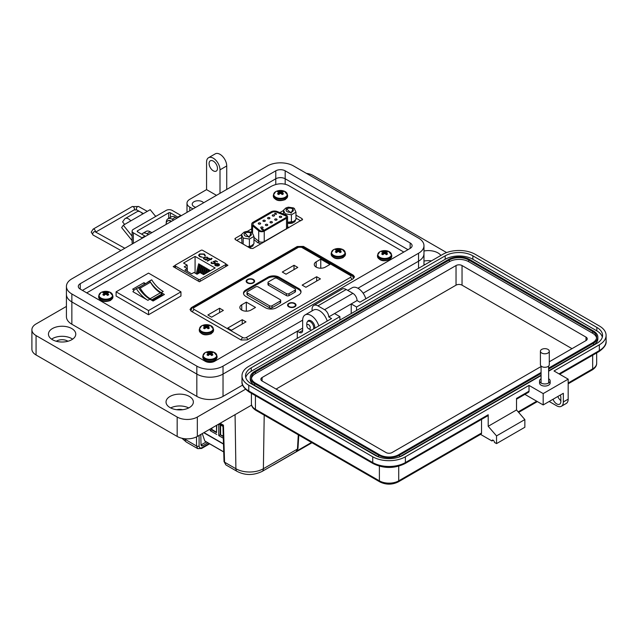 <?xml version="1.0" encoding="UTF-8"?>
<svg xmlns="http://www.w3.org/2000/svg" width="638" height="638" viewBox="0 0 638 638"><rect width="100%" height="100%" fill="white"/><g stroke="black" fill="none" stroke-linecap="round" stroke-linejoin="round"><path stroke-width="0.96" d="M272.578 215.939A1.18 0.678 180 0 1 272.235 215.461A1.18 0.678 180 0 1 272.96 214.831A1.18 0.678 180 0 1 274.244 214.982A1.18 0.678 180 0 1 274.587 215.461A1.18 0.678 180 0 1 273.861 216.091A1.18 0.678 180 0 1 272.578 215.939M270.384 222.726A1.18 0.678 180 0 1 270.034 222.247A1.18 0.678 180 0 1 270.759 221.617A1.18 0.678 180 0 1 272.043 221.769A1.18 0.678 180 0 1 272.386 222.247A1.18 0.678 180 0 1 271.66 222.877A1.18 0.678 180 0 1 270.384 222.726M261.078 228.101A1.18 0.678 180 0 1 260.735 227.622A1.18 0.678 180 0 1 261.46 226.992A1.18 0.678 180 0 1 262.744 227.136A1.18 0.678 180 0 1 263.087 227.622A1.18 0.678 180 0 1 262.362 228.244A1.18 0.678 180 0 1 261.078 228.101M263.279 221.314A1.18 0.678 180 0 1 262.928 220.828A1.18 0.678 180 0 1 263.654 220.206A1.18 0.678 180 0 1 264.937 220.349A1.18 0.678 180 0 1 265.28 220.828A1.18 0.678 180 0 1 264.555 221.458A1.18 0.678 180 0 1 263.279 221.314M258.621 223.994A1.18 0.678 180 0 1 258.278 223.515A1.18 0.678 180 0 1 259.004 222.885A1.18 0.678 180 0 1 260.288 223.037A1.18 0.678 180 0 1 260.631 223.515A1.18 0.678 180 0 1 259.905 224.145A1.18 0.678 180 0 1 258.621 223.994M267.928 218.627A1.18 0.678 180 0 1 267.585 218.148A1.18 0.678 180 0 1 268.311 217.518A1.18 0.678 180 0 1 269.595 217.662A1.18 0.678 180 0 1 269.938 218.148A1.18 0.678 180 0 1 269.212 218.77A1.18 0.678 180 0 1 267.928 218.627M265.727 225.413A1.18 0.678 180 0 1 265.384 224.935A1.18 0.678 180 0 1 266.11 224.305A1.18 0.678 180 0 1 267.394 224.456A1.18 0.678 180 0 1 267.737 224.935A1.18 0.678 180 0 1 267.011 225.565A1.18 0.678 180 0 1 265.727 225.413M275.034 220.046A1.18 0.678 180 0 1 274.691 219.56A1.18 0.678 180 0 1 275.417 218.938A1.18 0.678 180 0 1 276.701 219.081A1.18 0.678 180 0 1 277.044 219.56A1.18 0.678 180 0 1 276.318 220.19A1.18 0.678 180 0 1 275.034 220.046M279.683 217.359A1.18 0.678 180 0 1 279.34 216.88A1.18 0.678 180 0 1 280.066 216.25A1.18 0.678 180 0 1 281.35 216.394A1.18 0.678 180 0 1 281.693 216.88A1.18 0.678 180 0 1 280.967 217.502A1.18 0.678 180 0 1 279.683 217.359M251.396 232.144L249.139 237.464L244.075 232.144L246.332 231.427L251.396 232.144L252.56 232.902L252.576 225.788A4.825 2.791 180 0 1 251.707 224.193A4.825 2.791 180 0 1 253.119 222.223L271.086 211.848A4.825 2.791 180 0 1 277.267 211.537L286.023 215.078A3.621 2.089 180 0 1 286.51 215.317A3.621 2.089 180 0 1 287.571 216.792A3.621 2.089 180 0 1 286.51 218.268L286.51 228.715A3.621 2.089 0 0 0 287.571 227.24L287.571 216.792M286.358 216.792A2.416 1.396 180 0 1 285.657 217.781L263.382 230.637A2.416 1.396 180 0 1 259.698 230.446L253.565 225.389A3.621 2.089 180 0 1 252.911 224.193A3.621 2.089 180 0 1 253.972 222.718L271.94 212.342A3.621 2.089 180 0 1 276.573 212.111L285.33 215.652A2.416 1.396 180 0 1 285.657 215.804A2.416 1.396 180 0 1 286.358 216.792A2.416 1.396 0 0 0 285.657 215.859A2.416 1.396 0 0 0 285.33 215.7L276.573 212.159A3.621 2.089 0 0 0 271.94 212.39L253.972 222.766A3.621 2.089 0 0 0 252.911 224.217M253.964 239.577L257.72 242.679L260.918 243.836M288.719 227.79L287.571 226.378M286.55 229.042A1.204 0.694 60 0 1 286.51 228.715L264.236 241.579L264.236 231.131A3.621 2.089 180 0 1 258.709 230.852L258.709 241.3A3.621 2.089 0 0 0 264.236 241.579A1.204 0.694 -120 0 0 264.276 241.898M252.576 225.788L258.709 230.852M264.236 231.131L286.51 218.268M274.922 213.435L275.161 213.874L276.39 213.634L276.406 214.272L274.954 214.113L274.683 213.244L275.608 213.236L274.922 213.435L275.161 213.874L276.39 213.634L276.406 214.272M274.954 214.113L274.683 213.244L275.608 213.331M261.747 228.922L262.976 229.728L263.454 229.417L263.143 230.111L261.413 229.114L263.398 229.489M263.454 229.417L263.406 229.951M276.39 213.73L276.406 214.368M274.922 213.539L275.161 213.977L274.922 213.539M274.954 214.209L274.683 213.347M263.454 229.52L263.406 230.055L263.454 229.52M262.976 229.728L263.119 229.329M276.071 213.834L275.56 213.81M286.079 207.892L288.336 207.175L293.4 207.892L291.143 213.22L285.72 208.1L283.511 210.221L285.178 213.818L291.406 214.783L295.968 212.151L295.968 219.384L293.759 221.514L287.571 222.231M293.759 221.514L291.143 222.431L287.571 222.279M290.681 212.215A3.621 2.089 180 0 1 286.119 210.197A3.621 2.089 180 0 1 288.799 208.179A3.621 2.089 180 0 1 293.36 210.197A3.621 2.089 180 0 1 290.681 212.215M295.968 212.151L294.301 208.554M291.143 222.431A7.823 1.651 81.2 0 0 291.406 222.016L291.406 214.783M285.178 214.735L285.178 213.818M283.511 214.065L283.511 210.221M244.075 232.144L241.507 234.473L243.174 238.07L249.402 239.035L253.964 236.403L253.964 243.636L251.396 245.965L247.783 246.786M251.755 245.758L247.632 246.699M241.985 243.437L241.507 234.473M246.802 232.431A3.621 2.089 180 0 1 251.356 234.449A3.621 2.089 180 0 1 248.676 236.467A3.621 2.089 180 0 1 244.115 234.449A3.621 2.089 180 0 1 246.802 232.431M253.964 236.403L252.297 232.806M243.174 238.07L243.174 244.131M249.402 239.035L249.402 246.268A7.823 1.651 -98.8 0 1 249.139 246.683M249.155 247.576A5.646 3.262 0 0 0 251.157 247.018L251.157 246.746A5.646 3.262 180 0 1 248.772 247.361M287.571 223.18A5.646 3.262 0 0 0 293.161 222.766L293.161 222.495A5.646 3.262 180 0 1 287.571 222.909M252.225 246.404A5.646 3.262 0 0 0 253.382 244.426A5.646 3.262 0 0 0 253.382 244.378A5.646 3.262 180 0 1 252.225 246.132L251.029 246.14M293.033 221.888L294.23 222.152A5.646 3.262 0 0 0 295.386 220.174A5.646 3.262 0 0 0 295.386 220.126L295.386 220.174M293.998 220.963L294.23 222.152M250.431 246.124L251.157 246.746L250.431 246.124M251.994 245.215L252.225 246.132L251.42 245.957M292.427 221.872L293.161 222.495L292.427 221.872M241.507 234.712L235.262 238.317L235.446 239.665L250.543 248.381L252.871 248.485L302.611 219.416M235.262 239.545L235.262 238.317L234.872 238.899M283.511 210.46L279.843 212.582M251.707 228.827L247.377 231.331M302.213 219.998L302.037 218.651L295.968 215.15M403.822 252.058L288.312 185.371C283.097 182.978 277.466 183.266 271.421 186.24L86.736 292.874M191.384 307.62L190.012 309.51L191.201 311.208L241.076 340.006L247.289 339.894L353.133 278.79L354.505 276.9L353.308 275.201L303.441 246.412L297.22 246.515L191.384 307.62L191.384 308.991M175.075 265.504L173.161 266.604L199.407 281.757L227.918 265.296L226.004 264.196M300.729 220.852L295.968 218.108M283.511 213.419L282.857 213.802M251.707 231.785L251.228 232.057M241.507 237.671L236.754 240.422M200.117 281.35L200.117 279.332L225.661 264.587A1.188 0.686 0 0 0 226.004 264.1A1.188 0.686 0 0 0 225.661 263.614L202.637 250.327A1.188 0.686 0 0 0 200.962 250.327L175.418 265.073A1.188 0.686 180 0 0 175.075 265.56L175.075 267.713M219.48 264.937L218.706 265.791L215.804 264.108L215.293 264.81L215.788 265.488L217.837 266.094L215.437 265.743L214.743 264.866L215.477 263.837L216.936 263.43L218.81 263.813L219.504 264.738M209.99 259.243L209.416 258.916L209.814 258.685L210.388 259.012L211.696 258.254L212.095 258.486L210.787 259.243L211.353 259.57L210.388 259.475L207.533 261.117L207.135 260.886L209.99 259.243L207.35 261.014M204.734 255.615L203.865 254.259L200.013 254.211L199.231 255.264L200.133 256.444L202.541 257.289L199.678 256.707L198.617 255.2L199.638 253.964L204.343 254.012L205.356 255.663L204.75 255.686M203.618 274.635L199.989 272.538L197.046 274.236L193.968 272.466L191.623 273.822L184.964 269.978L187.317 268.622L184.238 266.844L187.189 265.145L183.561 263.055L195.084 256.396L215.142 267.976L203.618 274.635M175.418 267.912L175.418 266.038A1.188 0.686 180 0 1 175.075 265.56M175.418 266.038L198.442 279.332L198.442 281.199M200.117 279.332A1.188 0.686 180 0 1 198.442 279.332M204.04 257.21L207.422 257.234L208.076 258.374L209.073 258.254L205.827 260.129L205.428 259.897L205.986 259.578L204.048 259.164L203.339 258.183L204.04 257.21L203.347 258.31M208.108 258.135L207.422 257.481L204.04 257.457M211.872 262.306L212.047 263.574L214.304 263.574L214.216 262.146L213.012 261.708L215.684 260.687L217.51 261.739L215.54 261.133L214.137 261.668L215.341 262.72L214.687 263.566L211.569 263.582L211.011 262.816L211.473 262.074L212.047 263.327L214.304 263.327L214.727 262.784L214.304 263.574L214.216 262.393M218.81 263.813L219.48 265.185M216.936 263.43L218.81 264.06M215.477 263.837L216.936 263.669M214.759 264.977L215.477 264.084M215.788 265.488L217.67 266.03M215.301 264.929L215.788 265.735M210.787 259.243L211.146 259.698M210.388 259.012L211.696 258.502M209.814 258.932L210.388 259.259M199.638 253.964L198.617 255.447M202.485 257.289L200.133 256.444M199.247 255.391L200.133 256.691M204.343 254.012L205.356 255.91M199.638 254.211L204.343 254.259M206.122 273.184L207.198 268.734L208.14 269.276L208.036 272.075M196.249 273.782L198.665 263.805L199.606 264.347L199.606 266.732L197.908 273.742M200.388 272.769L202.079 265.775L203.02 266.317L201.831 273.606M195.084 273.104L195.084 256.396M202.094 273.75L203.785 266.756L204.726 267.306L204.726 269.691L203.538 274.587M198.251 273.543L200.372 264.786L201.313 265.328L201.313 267.721L200.125 272.617M203.857 274.492L205.492 267.745L206.433 268.287L205.779 273.383M208.379 271.884L208.905 269.714L209.846 270.257L209.846 271.038M187.189 268.55L187.189 265.145M187.317 271.333L187.317 268.622M205.986 259.578L205.643 260.025M208.076 258.621L208.674 258.27M211.872 262.545L212.047 263.574L211.872 262.545M211.019 262.936L211.473 262.322M214.743 261.923L215.333 262.84M214.137 261.668L214.743 262.17M215.684 260.687L217.295 261.867M213.387 261.811L215.684 260.934M218.706 265.575L216.242 263.909L218.706 265.575L218.978 264.922M207.573 258.35L207.047 259.211L204.455 259.188L203.929 258.318M216.242 263.909L218.435 264.052L218.994 265.049M207.366 272.466L208.14 269.276M197.238 274.125L199.606 264.347M201.329 273.311L203.02 266.317M203.036 274.292L204.726 267.306M199.503 272.817L201.313 265.328M205.109 273.774L206.433 268.287M209.631 271.158L209.846 270.257M204.455 259.188L203.913 258.199L204.439 257.449L207.023 257.465L207.589 258.231L207.047 259.211M207.047 258.964L204.455 258.948M139.61 287.491A1.188 0.686 -120 0 0 139.06 287.411L149.308 281.494A1.188 0.686 60 0 1 149.858 281.573A1.188 0.686 60 0 1 150.464 282.211L140.216 288.129A1.188 0.686 -120 0 0 139.61 287.491M135.431 289.158A19.579 11.301 60 0 1 136.388 288.711A24.746 14.283 -120 0 0 147.888 300.331L132.919 291.686A19.579 11.301 60 0 1 135.431 289.158L137.449 287.993A19.579 11.301 60 0 1 138.398 287.547A24.746 14.283 -120 0 0 149.906 299.166L153.104 301.016L164.413 294.485L161.215 292.635A24.746 14.283 60 0 1 149.707 281.015A19.579 11.301 -120 0 0 148.758 281.47A19.579 11.301 -120 0 0 147.346 282.562M145.552 283.599L143.957 282.682L132.656 289.205L134.187 290.091M116.092 291.837L148.518 273.112L180.945 291.837L148.518 310.562L116.092 291.837L116.092 296.024L148.518 314.749L180.945 296.024L180.945 291.837M152.953 300.929L162.243 295.569L162.243 294.748A1.252 0.726 60 0 0 161.845 294.022A4.322 2.496 60 0 0 160.417 292.786L150.169 298.704A4.322 2.496 60 0 1 151.589 299.94A1.252 0.726 60 0 1 151.828 300.275M150.113 298.672A19.523 11.269 60 0 1 140.216 288.129M138.486 287.682A21.389 12.345 60 0 1 139.06 287.411M149.308 281.494A21.389 12.345 -120 0 0 148.518 281.884L138.486 287.674M160.361 292.762A19.523 11.269 60 0 1 150.464 282.211M162.243 294.748L152.243 300.514M162.243 294.955L162.921 295.346M143.957 282.682L144.292 284.325M148.518 310.562L148.518 314.749M136.388 288.711L138.398 287.547M161.215 292.635L163.232 291.47A24.746 14.283 60 0 1 151.724 279.851L149.707 281.015M151.724 279.851A19.579 11.301 -120 0 0 150.775 280.305L148.758 281.47M212.071 427.931L211.649 429.853L216.521 432.668L216.521 425.363M211.649 428.17L211.649 429.853L210.221 430.674L210.221 428.999M205.109 441.129A0.71 0.415 -60 0 1 204.782 440.946L223.731 451.879M202.278 433.585L204.782 440.946M216.521 432.181L212.071 429.605M216.776 425.211L216.521 432.668M216.776 434.462L210.221 430.674M223.252 436.065L220.19 434.781L223.268 436.559M220.604 425.028L220.604 434.534M222.957 426.391L220.19 424.788L220.19 434.781L218.762 435.602L218.762 424.071M223.316 438.234L218.762 435.602M219.049 423.903L220.19 424.788M219.105 423.871L222.949 426.096M223.452 425.147L224.552 462.183L235.9 468.731C239.744 470.884 244.322 471.976 249.641 472.016C254.977 471.968 259.554 470.876 263.382 468.731L297.452 449.064L298.297 434.821M183.88 438.617L196.528 446.002L196.528 436.87M227.232 419.174L226.833 419.405M200.986 444.965L202.661 445.795L207.844 442.804M206.297 441.903L201.114 444.893M202.661 445.795L201.464 445.914L200.986 444.893L200.826 434.422M185.172 438.761L185.187 439.454A6.037 3.485 120 0 0 186.432 442.126L197.748 448.658L196.528 446.002A1.81 1.085 0 0 0 199.088 446.002C199.271 447.908 200.252 448.458 202.031 447.637L209.128 443.538M264.204 415.139L263.382 468.731A6.037 3.485 -120 0 1 262.13 471.41L296.096 451.8L297.452 449.064A1.81 1.005 -176.6 0 0 297.978 448.402L298.775 435.092M224.552 462.183L225.836 464.879L224.018 461.473A1.81 1.045 -1.7 0 0 224.552 462.183M247.823 279.715A3.621 2.089 180 0 1 251.771 279.261A3.621 2.089 180 0 1 254.012 281.199A3.621 2.089 180 0 1 252.951 282.674A3.621 2.089 180 0 1 249.003 283.128A3.621 2.089 180 0 1 246.762 281.199A3.621 2.089 180 0 1 247.823 279.715M294.772 306.822A4.227 2.44 180 0 1 288.799 306.822A4.227 2.44 180 0 1 288.799 303.369A4.227 2.44 180 0 1 294.772 303.369A4.227 2.44 180 0 1 294.772 306.822L294.772 306.822M288.902 306.878A3.924 2.265 180 0 1 287.858 305.339A3.924 2.265 180 0 1 289.006 303.736A3.924 2.265 180 0 1 289.118 303.68M253.374 282.921A4.227 2.44 180 0 1 247.4 282.921A4.227 2.44 180 0 1 247.4 279.468A4.227 2.44 180 0 1 253.374 279.468A4.227 2.44 180 0 1 253.374 282.921L253.374 282.921M247.512 282.985A3.924 2.265 180 0 1 246.467 281.438A3.924 2.265 180 0 1 247.616 279.843A3.924 2.265 180 0 1 247.727 279.779M288.153 306.2A3.924 2.265 180 0 1 288.161 306.192L288.161 305.092A3.621 2.089 180 0 1 289.221 303.616A3.621 2.089 180 0 1 293.169 303.162A3.621 2.089 180 0 1 295.402 305.092A3.621 2.089 180 0 1 294.341 306.575A3.621 2.089 180 0 1 290.394 307.03A3.621 2.089 180 0 1 288.161 305.092M246.762 281.199L246.762 282.315A3.924 2.265 180 0 1 246.762 282.291M320.762 259.164L329.934 264.467L325.348 267.115A6.492 3.748 180 0 1 318.282 267.928A6.492 3.748 180 0 1 314.271 264.467A6.492 3.748 180 0 1 316.177 261.819L320.762 259.164L320.762 268.207M294.022 265.264L297.779 267.434L286.039 274.212L282.291 272.043L294.022 265.264L294.022 269.603M316.663 276.733L320.42 278.902L305.905 287.283L302.157 285.114L316.663 276.733L316.663 281.071M241.746 304.789L246.332 302.141L255.511 307.436L250.917 310.084A6.492 3.748 180 0 1 243.852 310.897A6.492 3.748 180 0 1 239.848 307.436A6.492 3.748 180 0 1 241.746 304.789L241.746 310.084M219.592 308.234L223.348 310.403L211.617 317.182L207.86 315.012L219.592 308.234L219.592 312.572M242.233 319.71L245.989 321.871L231.482 330.253L227.726 328.084L242.233 319.71L242.233 324.04M245.797 296.407A7.847 4.53 180 0 1 243.501 293.209A7.847 4.53 180 0 1 245.797 290.003L267.992 277.187A7.847 4.53 180 0 1 279.085 277.187L298.72 288.528A7.847 4.53 180 0 1 301.016 291.726A7.847 4.53 180 0 1 298.72 294.931L276.525 307.739A7.847 4.53 180 0 1 265.432 307.739L245.797 296.407M246.332 311.185L246.332 302.141M294.445 303.68A3.924 2.265 180 0 1 295.705 305.339A3.924 2.265 180 0 1 294.66 306.878M243.549 293.695A7.847 4.53 180 0 1 245.797 290.992L267.992 278.176A7.847 4.53 180 0 1 279.085 278.176L298.72 289.508A7.847 4.53 180 0 1 300.969 292.22M253.047 279.779A3.924 2.265 180 0 1 254.307 281.438A3.924 2.265 180 0 1 253.262 282.985M295.402 306.192A3.924 2.265 180 0 1 295.41 306.2L295.402 305.092M280.68 300.354L280.68 302.324A1.81 1.045 180 0 1 280.154 303.058L272.043 307.739A1.81 1.045 180 0 1 269.483 307.739L247.504 295.051A1.81 1.045 180 0 1 246.978 294.317L246.978 292.348A1.81 1.045 180 0 1 247.504 291.606L255.615 286.925A1.81 1.045 180 0 1 258.175 286.925L280.154 299.613A1.81 1.045 180 0 1 280.68 300.354A1.81 1.045 180 0 1 280.154 301.088L272.043 305.769A1.81 1.045 180 0 1 269.483 305.769L247.504 293.081A1.81 1.045 180 0 1 246.978 292.348M295.514 289.453L295.514 291.422A1.81 1.045 180 0 1 294.987 292.156L289.006 295.609A1.81 1.045 180 0 1 286.446 295.609L268.526 285.258A1.81 1.045 180 0 1 267.992 284.524L267.992 282.546A1.81 1.045 180 0 1 268.526 281.813L274.5 278.359A1.81 1.045 180 0 1 277.059 278.359L294.987 288.711A1.81 1.045 180 0 1 295.514 289.453A1.81 1.045 180 0 1 294.987 290.186L289.006 293.639A1.81 1.045 180 0 1 286.446 293.639L268.526 283.288A1.81 1.045 180 0 1 267.992 282.546M254.012 282.291A3.924 2.265 180 0 1 254.012 282.307L254.012 281.199M204.008 325.643A3.405 1.97 -0 0 0 203.458 326.058A10.336 5.423 55.8 0 1 204.503 326.377A10.312 2.696 72.4 0 1 204.742 326.672A10.312 3.732 99.2 0 0 204.503 327.071A10.336 6.468 115.5 0 0 203.458 328.012A3.405 1.97 0 0 0 204.008 328.426A3.405 1.97 0 0 0 204.726 328.745A10.336 5.423 -55.8 0 1 205.819 327.828A10.312 7.233 -32.3 0 1 206.417 327.645A10.312 7.233 32.3 0 1 207.015 327.828A10.336 5.423 55.8 0 1 208.108 328.745A3.405 1.97 0 0 0 208.825 328.426A3.405 1.97 0 0 0 209.376 328.012A10.336 6.468 -115.5 0 0 208.339 327.071A10.312 3.732 -99.2 0 0 208.092 326.672A10.312 2.696 -72.4 0 1 208.339 326.377A10.336 5.423 -55.8 0 1 209.376 326.058A3.405 1.97 0 0 0 208.108 325.324A10.336 6.468 115.5 0 0 207.015 325.619A10.312 8.27 140.4 0 0 206.417 325.707A10.312 8.27 -140.4 0 0 205.819 325.619A10.336 6.468 -115.5 0 0 204.726 325.324A3.405 1.97 -0 0 0 204.008 325.643M201.624 325.858A6.771 3.908 -0 0 0 201.624 331.393A6.771 3.908 -0 0 0 211.21 331.393A6.771 3.908 -0 0 0 210.349 325.444L210.349 325.444A10.336 10.336 0 0 0 202.493 325.444L202.493 325.444A6.771 3.908 -0 0 0 201.624 325.858M204.646 328.714L204.503 327.071M204.958 328.538L204.742 326.672M205.109 328.411L204.726 325.324M205.683 327.932L205.819 325.619M206.417 327.645L206.417 325.707M207.151 327.932L207.015 325.619M207.725 328.411L208.108 325.324M207.876 328.538L208.092 326.672M208.187 328.714L208.339 327.071M103.372 292.3A3.405 1.97 -0 0 0 102.822 292.714A10.336 5.423 55.8 0 1 103.866 293.033A10.312 2.696 72.4 0 1 104.114 293.328A10.312 3.732 99.2 0 0 103.866 293.727A10.336 6.468 115.5 0 0 102.822 294.668A3.405 1.97 0 0 0 103.372 295.083A3.405 1.97 0 0 0 104.098 295.402A10.336 5.423 -55.8 0 1 105.19 294.485A10.312 7.233 -32.3 0 1 105.788 294.301A10.312 7.233 32.3 0 1 106.386 294.485A10.336 5.423 55.8 0 1 107.471 295.402A3.405 1.97 0 0 0 108.197 295.083A3.405 1.97 0 0 0 108.747 294.668A10.336 6.468 -115.5 0 0 107.702 293.727A10.312 3.732 -99.2 0 0 107.463 293.328A10.312 2.696 -72.4 0 1 107.702 293.033A10.336 5.423 -55.8 0 1 108.747 292.714A3.405 1.97 0 0 0 107.471 291.981A10.336 6.468 115.5 0 0 106.386 292.276A10.312 8.27 140.4 0 0 105.788 292.363A10.312 8.27 -140.4 0 0 105.19 292.276A10.336 6.468 -115.5 0 0 104.098 291.981A3.405 1.97 -0 0 0 103.372 292.3M100.995 292.523A6.771 3.908 -0 0 0 100.995 298.05A6.771 3.908 -0 0 0 110.573 298.05A6.771 3.908 -0 0 0 109.712 292.1L109.712 292.1A10.336 10.336 0 0 0 101.857 292.1L101.857 292.1A6.771 3.908 -0 0 0 100.995 292.523M104.01 295.37L103.866 293.727M104.329 295.195L104.114 293.328M104.48 295.067L104.098 291.981M105.055 294.589L105.19 292.276M105.788 294.301L105.788 292.363M106.514 294.589L106.386 292.276M107.096 295.067L107.471 291.981M107.248 295.195L107.463 293.328M107.559 295.37L107.702 293.727M335.899 249.498A3.405 1.97 -0 0 0 335.349 249.913A10.336 5.423 55.8 0 1 336.393 250.232A10.312 2.696 72.4 0 1 336.633 250.527A10.312 3.732 99.2 0 0 336.393 250.917A10.336 6.468 115.5 0 0 335.349 251.858A3.405 1.97 0 0 0 335.899 252.281A3.405 1.97 0 0 0 336.625 252.592A10.336 5.423 -55.8 0 1 337.717 251.683A10.312 7.233 -32.3 0 1 338.315 251.492A10.312 7.233 32.3 0 1 338.914 251.683A10.336 5.423 55.8 0 1 339.998 252.592A3.405 1.97 0 0 0 340.724 252.281A3.405 1.97 0 0 0 341.274 251.858A10.336 6.468 -115.5 0 0 340.229 250.917A10.312 3.732 -99.2 0 0 339.99 250.527A10.312 2.696 -72.4 0 1 340.229 250.232A10.336 5.423 -55.8 0 1 341.274 249.913A3.405 1.97 0 0 0 339.998 249.179A10.336 6.468 115.5 0 0 338.914 249.466A10.312 8.27 140.4 0 0 338.315 249.562A10.312 8.27 -140.4 0 0 337.717 249.466A10.336 6.468 -115.5 0 0 336.625 249.179A3.405 1.97 -0 0 0 335.899 249.498M333.522 249.713A6.771 3.908 -0 0 0 333.522 255.248A6.771 3.908 -0 0 0 343.1 255.248A6.771 3.908 -0 0 0 342.239 249.291L342.239 249.291A10.336 10.336 0 0 0 334.384 249.291L334.384 249.291A6.771 3.908 -0 0 0 333.522 249.713M336.537 252.568L336.393 250.917M336.856 252.393L336.633 250.527M337 252.257L336.625 249.179M337.582 251.787L337.717 249.466M338.315 251.492L338.315 249.562M339.041 251.787L338.914 249.466M339.623 252.257L339.998 249.179M339.775 252.393L339.99 250.527M340.086 252.568L340.229 250.917M207.517 352.423A3.405 1.97 -0 0 0 206.967 352.846A10.336 5.423 55.8 0 1 208.012 353.165A10.312 2.696 72.4 0 1 208.251 353.46A10.312 3.732 99.2 0 0 208.012 353.851A10.336 6.468 115.5 0 0 206.967 354.792A3.405 1.97 0 0 0 207.517 355.206A3.405 1.97 0 0 0 208.243 355.526A10.336 5.423 -55.8 0 1 209.328 354.616A10.312 7.233 -32.3 0 1 209.926 354.425A10.312 7.233 32.3 0 1 210.524 354.616A10.336 5.423 55.8 0 1 211.617 355.526A3.405 1.97 0 0 0 212.342 355.206A3.405 1.97 0 0 0 212.893 354.792A10.336 6.468 -115.5 0 0 211.848 353.851A10.312 3.732 -99.2 0 0 211.609 353.46A10.312 2.696 -72.4 0 1 211.848 353.165A10.336 5.423 -55.8 0 1 212.893 352.846A3.405 1.97 0 0 0 211.617 352.112A10.336 6.468 115.5 0 0 210.524 352.399A10.312 8.27 140.4 0 0 209.926 352.487A10.312 8.27 -140.4 0 0 209.328 352.399A10.336 6.468 -115.5 0 0 208.243 352.112A3.405 1.97 -0 0 0 207.517 352.423M205.141 352.647A6.771 3.908 -0 0 0 205.141 358.181A6.771 3.908 -0 0 0 214.719 358.181A6.771 3.908 -0 0 0 213.858 352.224L213.858 352.224A10.336 10.336 0 0 0 206.002 352.224L206.002 352.224A6.771 3.908 -0 0 0 205.141 352.647M208.155 355.502L208.012 353.851M208.466 355.318L208.251 353.46M208.618 355.191L208.243 352.112M209.2 354.72L209.328 352.399M209.926 354.425L209.926 352.487M210.66 354.72L210.524 352.399M211.242 355.191L211.617 352.112M211.385 355.318L211.609 353.46M211.704 355.502L211.848 353.851M132.098 240.606L121.635 227.583L123.309 225.198L130.782 220.884A6.5 3.756 -120 0 0 125.231 218.523A6.5 3.756 -120 0 0 124.498 219.201L122.6 221.904L124.633 224.432M155.664 216.465L150.201 209.671L142.729 213.985A6.5 3.756 -120 0 0 137.178 211.625L125.231 218.523M127.409 222.821A1.747 1.013 60 0 1 127.608 222.638A1.747 1.013 60 0 1 127.879 222.558L127.401 222.837M132.098 236.124L123.309 225.198M168.703 218.371L168.703 212.821L137.545 230.804A1.204 0.694 0 0 0 137.194 231.299A1.204 0.694 0 0 0 137.545 231.793L144.954 236.068A7.13 4.115 -120 0 1 145.432 236.371M181.28 215.676A7.13 4.115 -120 0 0 180.801 215.365L172.172 210.388A4.227 2.44 0 0 0 166.199 210.388L133.334 229.361A4.227 2.44 0 0 0 132.098 231.084L132.098 242.719A4.227 2.44 0 0 0 132.544 243.812M132.098 231.084A4.227 2.44 0 0 0 133.334 232.806L141.963 237.791L144.954 236.068M168.703 212.821A1.204 0.694 180 0 1 170.41 212.821L177.811 217.095A7.13 4.115 60 0 1 178.289 217.399M142.441 238.094A7.13 4.115 -120 0 0 141.963 237.791M357.918 288.256L418.552 253.246A18.526 10.694 0 0 0 423.975 245.686A18.526 10.694 0 0 0 418.552 238.118L293.576 165.968A18.526 10.694 0 0 0 267.378 165.968L71.855 278.846A18.526 10.694 0 0 0 66.424 286.414A18.526 10.694 0 0 0 71.855 293.974L196.823 366.132A18.526 10.694 0 0 0 223.029 366.132L302.651 320.164M285.178 170.817L410.154 242.966A6.651 3.844 180 0 1 412.1 245.686A6.651 3.844 180 0 1 410.154 248.397L214.631 361.283A6.651 3.844 180 0 1 205.221 361.283L80.252 289.126A6.651 3.844 180 0 1 78.307 286.414A6.651 3.844 180 0 1 80.252 283.695L275.776 170.817A6.651 3.844 180 0 1 285.178 170.817L285.178 178.768L407.969 249.657L285.178 178.768A6.651 3.836 0 0 0 275.776 178.768A6.651 3.844 180 0 1 285.178 178.768A6.651 3.844 180 0 0 275.776 178.768L82.438 290.394M318.793 325.93A11.875 6.858 -120 0 0 305.108 314.917A11.875 6.858 -120 0 0 302.651 320.356L302.651 330.436A4.753 2.743 60 0 1 301.662 332.613A4.753 2.743 60 0 1 299.286 332.382L297.276 331.218L223.029 374.083A18.526 10.694 180 0 1 196.831 374.083L71.855 301.934A18.526 10.694 180 0 1 66.424 294.365A18.526 10.694 0 0 0 71.855 301.934L196.823 374.083A18.526 10.694 0 0 0 223.029 374.083L302.651 328.115M418.552 268.335L418.552 261.197A18.526 10.694 0 0 0 423.975 253.637A18.526 10.694 180 0 1 418.552 261.197L363.126 293.201L418.552 261.197L418.552 253.246M306.798 325.659A2.456 1.42 60 0 1 308.529 324.654A2.456 1.42 60 0 1 310.267 327.661A2.456 1.42 60 0 1 308.529 328.666A2.456 1.42 60 0 1 306.798 325.659L306.798 323.649A4.913 2.831 60 0 1 307.811 321.4A4.913 2.831 60 0 1 310.267 321.648A4.913 2.831 60 0 1 313.497 328.985M311.535 330.117A4.913 2.831 60 0 1 310.267 329.663L308.529 328.666L310.267 329.663M171.151 221.522A6.627 3.828 -120 0 0 167.531 221.003A6.627 3.828 -120 0 0 166.167 224.393M171.526 221.306A6.627 3.828 -120 0 0 167.906 220.788A6.627 3.828 -120 0 0 167.722 220.907M151.884 232.639A6.627 3.828 -120 0 0 150.672 232.033M425.323 264.419A7.72 4.458 0 0 0 423.975 264.842M67.939 341.258A7.72 4.458 0 0 0 67.572 341.027A7.72 4.458 0 0 0 56.28 341.258M182.62 409.716A7.72 4.458 0 0 0 176.766 409.716M213.291 161.111A5.941 3.429 -120 0 0 210.317 160.816A5.941 3.429 -120 0 0 209.408 165.577A5.941 3.429 -120 0 0 213.291 170.809A5.941 3.429 -120 0 0 216.258 171.104A5.941 3.429 -120 0 0 217.167 166.343A5.941 3.429 -120 0 0 213.291 161.111M192.963 208.929L189.773 207.087A9.498 5.487 180 0 1 186.99 203.203A9.498 5.487 180 0 1 189.773 199.327L206.568 189.63L206.568 162.084A9.506 5.487 60 0 1 208.538 157.73A9.506 5.487 60 0 1 213.291 158.2A9.506 5.487 60 0 1 220.006 169.844L220.006 193.314M226.729 189.43L226.729 165.96A9.506 5.487 -120 0 0 220.006 154.324A9.506 5.487 -120 0 0 215.253 153.854L208.538 157.73M72.636 339.153A13.661 7.887 0 0 0 71.767 338.603A13.661 7.887 0 0 0 51.582 339.153M52.452 339.703A13.661 7.887 180 0 1 48.448 334.129A13.661 7.887 180 0 1 56.886 326.839A13.661 7.887 180 0 1 71.767 328.554A13.661 7.887 180 0 1 75.77 334.129A13.661 7.887 180 0 1 67.341 341.41A13.661 7.887 180 0 1 52.452 339.703M188.728 407.929A13.661 7.887 0 0 0 170.657 407.929M170.035 407.586A13.661 7.887 180 0 1 166.032 402.012A13.661 7.887 180 0 1 174.461 394.731A13.661 7.887 180 0 1 189.35 396.437A13.661 7.887 180 0 1 193.354 402.012A13.661 7.887 180 0 1 184.916 409.301A13.661 7.887 180 0 1 170.035 407.586M203.602 202.788A5.941 3.429 0 0 0 202.366 201.752A5.941 3.429 0 0 0 195.898 201.01A5.941 3.429 0 0 0 192.229 204.176A5.941 3.429 0 0 0 193.968 206.6A5.941 3.429 0 0 0 195.762 207.31M431.479 260.87A13.661 7.887 0 0 0 423.975 261.054M423.975 251.005A13.661 7.887 180 0 1 437.955 252.911A13.661 7.887 180 0 1 440.89 255.439M307.508 321.632A5.343 3.086 60 0 1 308.377 320.579A5.343 3.086 60 0 1 311.049 320.842A5.343 3.086 60 0 1 314.741 328.267M245.486 389.244L197.333 417.045A14.251 8.23 180 0 1 177.173 417.045L36.071 335.58A14.251 8.23 180 0 1 31.9 329.766L31.9 349.161A14.251 8.23 0 0 0 36.071 354.975L177.173 436.44A14.251 8.23 0 0 0 197.333 436.44L251.587 405.114M31.9 329.766A14.251 8.23 180 0 1 36.071 323.945L66.424 306.423M306.407 173.376A14.251 8.23 180 0 1 313.234 175.57L446.616 252.576M242.663 385.057L223.029 396.389A18.526 10.694 180 0 1 196.831 396.389L71.855 324.24A18.526 10.694 180 0 1 66.424 316.671L66.424 286.414M148.447 234.624L146.931 233.755L150.297 231.809L151.812 232.687M173.648 220.078L172.132 219.209L175.49 217.263L177.005 218.14M206.568 189.63L216.481 195.348M365.837 298.767A11.875 6.858 -120 0 0 352.152 287.762L347.686 290.338M297.276 331.218L297.276 338.355M327.198 321.074A11.875 6.858 -120 0 0 313.513 310.068L305.108 314.917M166.263 222.989A8.318 4.801 60 0 1 167.969 218.794L171.335 216.856A8.318 4.801 60 0 1 175.49 217.263M167.969 218.794A8.318 4.801 60 0 1 172.132 219.209M141.811 234.25A8.318 4.801 60 0 1 142.776 233.341L146.134 231.403A8.318 4.801 60 0 1 150.297 231.809M142.776 233.341A8.318 4.801 60 0 1 146.931 233.755M541.072 378.741A5.303 3.062 0 0 0 539.549 380.894A5.303 3.062 0 0 0 542.818 383.717A5.303 3.062 0 0 0 548.6 383.055A5.303 3.062 0 0 0 550.155 380.894A5.303 3.062 0 0 0 548.632 378.741M550.155 380.894L550.155 383.007A5.303 3.062 180 0 1 548.6 385.169A5.303 3.062 180 0 1 542.818 385.838A5.303 3.062 180 0 1 539.549 383.007L539.549 380.894M493.198 440.244L491.946 440.97L480.558 434.39M379.881 481.921A2.353 1.364 -60 0 1 379.387 480.845L255.423 409.269A2.353 1.364 -60 0 0 255.91 410.346L379.881 481.921C385.998 484.88 392.115 484.88 398.232 481.921L481.044 434.111A2.353 1.364 -120 0 0 481.53 433.035L481.53 419.397M373.214 463.643A2.353 1.364 -60 0 1 372.728 462.566L248.756 390.99A2.353 1.364 -60 0 0 249.243 392.067L373.214 463.643C383.773 468.715 394.332 468.715 404.899 463.643L487.711 415.832A2.353 1.364 -120 0 0 488.198 414.756L488.198 426.296L496.531 435.913L496.531 443.609L494.442 442.413A1.77 1.021 -120 0 0 493.676 440.635A1.77 1.021 -120 0 0 492.313 440.156A1.77 1.021 -120 0 0 491.946 440.97M524.875 394.372L543.185 404.939L543.185 393.59L529.022 385.408L529.022 391.182L516.525 398.399L516.525 409.947L524.851 419.565L524.851 427.261L496.531 443.609M312.07 310.897L312.07 309.223A8.246 4.761 -120 0 1 313.784 305.442A8.246 4.761 -120 0 1 317.907 305.857L324.567 309.701A5.894 3.397 -120 0 1 328.737 316.919L331.569 318.553L248.756 366.364A23.096 13.334 0 0 0 241.993 375.79A23.096 13.334 0 0 0 248.756 385.216L372.728 456.792L372.728 462.566A23.096 13.334 180 0 0 405.385 462.566L488.198 414.756M524.851 419.565L496.531 435.913M516.525 409.947L488.198 426.296M529.022 385.408L405.385 456.792A23.096 13.334 180 0 1 372.728 456.792M543.185 393.59L568.179 379.155L554.015 370.981L599.337 344.815A23.096 13.334 0 0 0 606.1 335.389A23.096 13.334 0 0 0 599.337 325.962L475.366 254.387A23.096 13.334 0 0 0 442.708 254.387L359.896 302.197L357.065 300.562A5.894 3.397 -120 0 0 352.894 293.344L346.235 289.5A8.246 4.761 -120 0 0 342.112 289.094L313.784 305.442M351.227 313.553L351.227 303.927L357.065 300.562M328.737 316.919L351.227 303.927L356.562 307.006L445.204 255.83A19.555 11.293 180 0 1 472.87 255.83L596.833 327.406A19.555 11.293 180 0 1 602.567 335.389A19.555 11.293 180 0 1 596.833 343.372L548.632 371.204M529.022 391.182A2.353 1.364 60 0 1 528.535 392.266L516.525 399.197M541.072 375.567L402.881 455.349A19.555 11.293 180 0 1 375.224 455.349L251.252 383.773A19.555 11.293 180 0 1 245.526 375.79A19.555 11.293 180 0 1 251.252 367.807L339.902 316.631L334.567 313.553M543.185 404.939L563.346 393.303L563.346 401.956A9.426 5.439 60 0 1 561.392 406.27A9.426 5.439 60 0 1 556.679 405.808L549.182 401.477M553.018 399.26A5.894 3.397 -120 0 0 559.622 404.173A5.894 3.397 -120 0 0 560.842 401.477L560.842 397.626A5.894 3.397 -120 0 0 560.339 395.034M557.851 396.469A5.894 3.397 -120 0 0 560.842 400.648M568.179 379.155L568.179 399.165A9.426 5.439 60 0 1 566.225 403.487L561.392 406.27M245.758 377.521A19.555 11.293 180 0 1 251.252 371.268L339.902 320.093L339.902 316.631M356.562 307.006L356.562 310.475L445.204 259.291A19.555 11.293 180 0 1 472.87 259.291L596.833 330.867A19.555 11.293 180 0 1 602.336 337.119M356.562 310.475L339.902 320.093M541.072 373.453L399.555 455.157A14.849 8.573 180 0 1 378.557 455.157L378.557 456.888A14.849 8.573 180 0 1 378.557 456.888L254.586 385.312A14.849 8.573 180 0 1 250.24 379.251L250.24 377.521A14.849 8.573 180 0 1 254.586 371.46L448.538 259.483A14.849 8.573 180 0 1 469.536 259.483L593.507 331.058A14.849 8.573 180 0 1 597.854 337.119A14.849 8.573 180 0 1 593.507 343.18L548.632 369.091M597.854 337.119L597.854 338.85A14.849 8.573 180 0 1 593.507 344.911L548.632 370.822M541.072 375.184L399.555 456.888A14.849 8.573 180 0 1 399.532 456.896L399.555 455.157M378.557 455.157L254.586 383.582A14.849 8.573 180 0 1 250.24 377.521M541.072 372.488L398.718 454.679A13.669 7.887 180 0 1 379.387 454.679L255.423 383.103A13.669 7.887 180 0 1 251.42 377.521A13.669 7.887 180 0 1 255.423 371.946L449.375 259.969A13.669 7.887 180 0 1 468.699 259.969L592.67 331.537A13.669 7.887 180 0 1 596.674 337.119A13.669 7.887 180 0 1 592.67 342.702L548.632 368.126M251.5 378.39A13.669 7.887 180 0 1 255.423 373.677L449.375 261.7A13.669 7.887 180 0 1 468.699 261.7L592.67 333.267A13.669 7.887 180 0 1 596.594 337.988M541.072 366.523L392.051 452.557A4.243 2.448 180 0 1 386.054 452.557L262.082 380.99A4.243 2.448 180 0 1 260.846 379.251A4.243 2.448 180 0 1 262.082 377.521L456.034 265.544A4.243 2.448 180 0 1 462.04 265.544L586.003 337.119A4.243 2.448 180 0 1 587.247 338.85A4.243 2.448 180 0 1 586.003 340.58L549.294 361.778M276.079 389.068L456.034 285.17A4.243 2.448 180 0 1 462.04 285.17L572.007 348.667M549.294 351.219L549.294 364.721A4.442 2.56 180 0 1 547.986 366.539A4.442 2.56 180 0 1 543.153 367.089A4.442 2.56 180 0 1 540.41 364.721L540.41 351.219A4.442 2.56 180 0 1 541.71 349.409A4.442 2.56 180 0 1 546.551 348.85A4.442 2.56 180 0 1 549.294 351.219A4.442 2.56 180 0 1 547.986 353.037A4.442 2.56 180 0 1 543.153 353.588A4.442 2.56 180 0 1 540.41 351.219M407.961 249.657L285.178 178.768L285.178 184.183M278.064 191.44A3.405 1.97 -0 0 0 277.514 191.863A10.336 5.423 55.8 0 1 278.559 192.174A10.312 2.696 72.4 0 1 278.806 192.477A10.312 3.732 99.2 0 0 278.559 192.867A10.336 6.468 115.5 0 0 277.514 193.808A3.405 1.97 0 0 0 278.064 194.223A3.405 1.97 0 0 0 278.79 194.542A10.336 5.423 -55.8 0 1 279.883 193.633A10.312 7.233 -32.3 0 1 280.481 193.442A10.312 7.233 32.3 0 1 281.079 193.633A10.336 5.423 55.8 0 1 282.163 194.542A3.405 1.97 0 0 0 282.889 194.223A3.405 1.97 0 0 0 283.439 193.808A10.336 6.468 -115.5 0 0 282.395 192.867A10.312 3.732 -99.2 0 0 282.156 192.477A10.312 2.696 -72.4 0 1 282.395 192.174A10.336 5.423 -55.8 0 1 283.439 191.863A3.405 1.97 0 0 0 282.163 191.121A10.336 6.468 115.5 0 0 281.079 191.416A10.312 8.27 140.4 0 0 280.481 191.504A10.312 8.27 -140.4 0 0 279.883 191.416A10.336 6.468 -115.5 0 0 278.79 191.121A3.405 1.97 -0 0 0 278.064 191.44M275.688 191.663A6.771 3.908 -0 0 0 275.688 197.19A6.771 3.908 -0 0 0 285.266 197.19A6.771 3.908 -0 0 0 284.404 191.24L284.404 191.24A10.336 10.336 0 0 0 276.549 191.24L276.549 191.24A6.771 3.908 -0 0 0 275.688 191.663M278.702 194.518L278.559 192.867M279.021 194.335L278.806 192.477M279.173 194.207L278.79 191.121M279.747 193.729L279.883 191.416M280.481 193.442L280.481 191.504M281.206 193.729L281.079 191.416M281.789 194.207L282.163 191.121M281.94 194.335L282.156 192.477M282.251 194.518L282.395 192.867M382.21 251.571A3.405 1.97 -0 0 0 381.66 251.986A10.336 5.423 55.8 0 1 382.704 252.305A10.312 2.696 72.4 0 1 382.944 252.6A10.312 3.732 99.2 0 0 382.704 252.991A10.336 6.468 115.5 0 0 381.66 253.932A3.405 1.97 0 0 0 382.21 254.355A3.405 1.97 0 0 0 382.936 254.674A10.336 5.423 -55.8 0 1 384.02 253.757A10.312 7.233 -32.3 0 1 384.618 253.565A10.312 7.233 32.3 0 1 385.216 253.757A10.336 5.423 55.8 0 1 386.309 254.674A3.405 1.97 0 0 0 387.035 254.355A3.405 1.97 0 0 0 387.585 253.932A10.336 6.468 -115.5 0 0 386.54 252.991A10.312 3.732 -99.2 0 0 386.301 252.6A10.312 2.696 -72.4 0 1 386.54 252.305A10.336 5.423 -55.8 0 1 387.585 251.986A3.405 1.97 0 0 0 386.309 251.252A10.336 6.468 115.5 0 0 385.216 251.539A10.312 8.27 140.4 0 0 384.618 251.635A10.312 8.27 -140.4 0 0 384.02 251.539A10.336 6.468 -115.5 0 0 382.936 251.252A3.405 1.97 -0 0 0 382.21 251.571M379.833 251.787A6.771 3.908 -0 0 0 379.833 257.321A6.771 3.908 -0 0 0 389.411 257.321A6.771 3.908 -0 0 0 388.55 251.364L388.55 251.364A10.336 10.336 0 0 0 380.695 251.364L380.695 251.364A6.771 3.908 -0 0 0 379.833 251.787M382.848 254.642L382.704 252.991M383.159 254.466L382.944 252.6M383.31 254.331L382.936 251.252M383.893 253.86L384.02 251.539M384.618 253.565L384.618 251.635M385.352 253.86L385.216 251.539M385.934 254.331L386.309 251.252M386.078 254.466L386.301 252.6M386.397 254.642L386.54 252.991M257.72 242.679A1.204 0.805 129.5 0 0 258.709 241.3L253.964 237.376M295.37 220.142A5.646 3.262 180 0 1 294.23 221.88L293.424 221.705M302.037 218.651L302.037 220.102M353.308 275.201L353.308 277.402M303.441 246.412L303.441 247.568M297.22 246.515L297.22 247.177M225.661 264.587L225.661 266.604M147.888 300.331L149.906 299.166M160.417 292.786L150.169 298.704M161.845 294.022L151.589 299.94M203.985 432.604L223.491 443.865M272.92 465.182A1.81 1.81 0 0 0 273.487 464.966A1.81 1.045 -120 0 0 273.726 464.711M297.252 450.707L311.535 442.461M199.088 435.419L199.088 446.002M262.13 471.41C253.477 475.525 245.151 475.525 237.145 471.41L237.145 471.41A6.037 3.485 -60 0 1 235.9 468.731L235.071 414.652M220.15 423.265L223.436 425.163M200.747 448.355A1.81 1.045 -120 0 0 201.656 448.442L201.656 448.442A1.81 1.045 -120 0 0 202.031 447.637M351.913 279.5A2.416 1.396 -120 0 0 350.358 277.434L246.228 337.558A2.416 1.396 60 0 1 247.783 339.615M353.476 278.423C352.718 276.206 352.08 275.177 351.562 275.345A2.416 1.396 120 0 0 350.358 275.464A2.416 1.396 180 0 1 350.358 277.434M350.358 275.464L301.702 247.377A2.416 1.396 -60 0 1 302.914 247.257L297.085 247.257A2.416 1.396 60 0 1 298.289 247.377L194.159 307.5A2.416 1.396 0 0 0 194.159 309.47A2.416 1.396 120 0 0 192.501 311.958M191.225 311.224A4.825 2.791 180 0 1 191.041 310.451L191.041 311.113M241.148 340.046A2.416 1.396 -60 0 1 242.815 337.558L194.159 309.47M246.228 337.558A2.416 1.396 180 0 1 242.815 337.558M301.702 247.377A2.416 1.396 0 0 0 298.289 247.377M316.177 261.819L316.177 267.115M194.159 307.5A2.416 1.396 -120 0 0 192.955 307.38C192.437 307.213 191.799 308.234 191.041 310.451M245.797 290.003L245.797 290.992M267.992 278.176L267.992 277.187M298.72 288.528L298.72 289.508M279.085 277.187L279.085 278.176M272.043 305.769L272.043 307.739M280.154 303.058L280.154 301.088M247.504 295.051L247.504 293.081M269.483 307.739L269.483 305.769M268.526 283.288L268.526 285.258M286.446 295.609L286.446 293.639M289.006 295.609L289.006 293.639M294.987 292.156L294.987 290.186M202.493 325.444L201.592 325.882L199.287 329.264A7.13 4.115 -0 0 0 201.377 332.175A7.13 4.115 -0 0 0 211.457 332.175A7.13 4.115 -0 0 0 213.547 329.264L213.547 330.38A7.13 4.115 -0 0 1 211.457 333.291A7.13 4.115 -0 0 1 201.377 333.291A7.13 4.115 -0 0 1 199.287 330.38C201.074 334.798 205.061 335.923 211.242 333.762L213.547 330.38M101.857 292.1L100.956 292.539L98.659 295.92A7.13 4.115 -0 0 0 100.748 298.831A7.13 4.115 -0 0 0 110.829 298.831A7.13 4.115 -0 0 0 112.918 295.92L112.918 297.037A7.13 4.115 -0 0 1 110.829 299.948A7.13 4.115 -0 0 1 100.748 299.948A7.13 4.115 -0 0 1 98.659 297.037C100.445 301.455 104.433 302.579 110.613 300.418L112.918 297.037M334.384 249.291L333.483 249.729L331.186 253.111A7.13 4.115 -0 0 0 333.275 256.021A7.13 4.115 -0 0 0 343.356 256.021A7.13 4.115 -0 0 0 345.437 253.111L345.437 254.235A7.13 4.115 -0 0 1 343.356 257.146A7.13 4.115 -0 0 1 333.275 257.146A7.13 4.115 -0 0 1 331.186 254.235C332.972 258.645 336.96 259.778 343.14 257.608L345.437 254.235M206.002 352.224L205.101 352.662L202.804 356.044A7.13 4.115 -0 0 0 204.886 358.955A7.13 4.115 -0 0 0 214.966 358.955A7.13 4.115 -0 0 0 217.056 356.044L217.056 357.16A7.13 4.115 -0 0 1 214.966 360.071A7.13 4.115 -0 0 1 204.886 360.071A7.13 4.115 -0 0 1 202.804 357.16C204.591 361.579 208.57 362.711 214.759 360.542L217.056 357.16M137.545 230.804L137.545 231.793M142.729 213.985L130.782 220.884M177.811 217.095L180.801 215.365M170.41 217.391L170.41 212.821M133.334 243.357L133.334 232.806M196.823 366.132L196.831 396.389M223.029 396.389L223.029 366.132M71.855 293.974L71.855 324.24M410.154 242.966L410.154 248.397M275.776 170.817L275.776 184.478M80.252 283.695L80.252 289.126M36.071 354.975L36.071 335.58M189.773 207.087L189.773 210.771M197.333 417.045L197.333 436.44M177.173 417.045L177.173 436.44M299.286 332.382L302.651 330.444M220.006 169.844L226.729 165.96M147.29 211.353L138.613 206.529A1.93 1.132 119 0 0 137.648 206.624A1.93 1.132 119 0 0 136.317 209.001A1.93 1.132 119 0 0 136.739 209.902L134.1 209.934L95.708 232.096M138.613 206.529L132.17 206.592A1.93 1.116 60 0 1 133.645 207.103A1.93 1.116 60 0 1 134.498 209.025A1.93 1.116 60 0 1 134.498 209.049A1.93 1.116 60 0 1 134.1 209.934M132.17 206.592L93.108 229.146A1.93 1.116 60 0 1 94.584 229.648A1.93 1.116 60 0 1 95.437 231.57A1.93 1.116 60 0 1 95.437 231.602A1.93 1.116 60 0 1 95.405 231.921M93.108 229.146L91.202 232.16L93.132 235.071A1.93 1.132 -61 0 1 92.709 234.178A1.93 1.132 -61 0 1 94.041 231.801A1.93 1.132 -61 0 1 95.006 231.706L124.825 248.262M255.423 395.64L255.423 409.269A13.669 7.887 180 0 1 251.42 403.687L251.42 393.327M398.232 481.921A2.353 1.364 -120 0 0 398.718 480.845A13.669 7.887 180 0 1 379.387 480.845L379.387 466.187M481.53 433.035L398.718 480.845L398.718 466.187M568.179 383.805L592.184 369.944A2.353 1.364 -120 0 0 592.67 368.868L568.179 383.007M536.686 401.19L518.192 411.869M592.184 369.944C595.23 368.006 596.729 365.781 596.674 363.285A13.669 7.887 180 0 1 592.67 368.868L592.67 355.23M405.385 456.792L405.385 462.566A2.353 1.364 -120 0 1 404.899 463.643M317.907 305.857L346.235 289.5M324.567 309.701L352.894 293.344M248.756 385.216L248.756 390.99A23.096 13.334 180 0 1 241.993 381.564L241.993 375.79M563.346 401.956L568.179 399.165M251.252 367.807L251.252 371.268M596.833 327.406L596.833 330.867M472.87 255.83L472.87 259.291M445.204 255.83L445.204 259.291M599.337 344.815L599.337 350.589A23.096 13.334 0 0 0 606.1 341.163L606.1 335.389M559.016 373.868L599.337 350.589A2.353 1.364 -120 0 1 598.851 351.666C604.186 347.893 606.602 344.392 606.1 341.163M254.586 385.312L254.586 383.582M593.507 344.911L593.507 343.18M592.67 331.537L592.67 333.267M468.699 259.969L468.699 261.7M449.375 259.969L449.375 261.7M255.423 371.946L255.423 373.677M586.003 337.119L586.003 340.58M462.04 265.544L462.04 285.17M456.034 265.544L456.034 285.17M262.082 377.521L262.082 380.99M276.549 191.24L275.648 191.679L273.351 195.061A7.13 4.115 -0 0 0 275.441 197.971A7.13 4.115 -0 0 0 285.521 197.971A7.13 4.115 -0 0 0 287.61 195.061L287.61 196.177A7.13 4.115 -0 0 1 285.521 199.088A7.13 4.115 -0 0 1 275.441 199.088A7.13 4.115 -0 0 1 273.351 196.177C275.137 200.595 279.125 201.72 285.306 199.558L287.61 196.177M380.695 251.364L379.793 251.811L377.497 255.184A7.13 4.115 -0 0 0 379.578 258.095A7.13 4.115 -0 0 0 389.659 258.095A7.13 4.115 -0 0 0 391.748 255.184L391.748 256.309A7.13 4.115 -0 0 1 389.659 259.219A7.13 4.115 -0 0 1 379.578 259.219A7.13 4.115 -0 0 1 377.497 256.309C379.283 260.727 383.263 261.851 389.451 259.69L391.748 256.309M251.707 224.193L251.707 232.32M293.4 207.892L294.565 208.65M226.004 264.1L226.004 266.405M203.769 432.724L223.499 444.112M204.91 441.105L223.731 451.975M273.487 464.966L311.998 442.732M186.432 442.126L181.894 438.25M237.145 471.41L225.836 464.879M297.978 448.402L296.096 451.8M209.639 443.833L201.656 448.442L197.748 448.658M224.018 461.473L222.933 425.458L219.639 423.56M351.562 275.345L302.914 247.257M192.955 307.38L297.085 247.257M199.287 329.264L199.287 330.38M213.547 329.264L210.349 325.444M98.659 295.92L98.659 297.037M112.918 295.92L109.712 292.1M331.186 253.111L331.186 254.235M345.437 253.111L342.239 249.291M202.804 356.044L202.804 357.16M217.056 356.044L213.858 352.224M423.975 265.201L423.975 245.686M309.645 320.34L307.811 321.4M186.99 203.203L186.99 212.374M143.398 213.594L140.464 211.968M140.216 211.832L136.739 209.902M93.132 235.071L120.933 250.511M156.079 216.226L154.978 215.62M255.91 410.346C252.855 408.408 251.364 406.191 251.42 403.687M518.646 412.395L537.371 401.589M596.674 363.285L596.674 352.918M249.243 392.067C243.907 388.295 241.491 384.794 241.993 381.564M559.701 374.267L598.851 351.666M541.072 383.039L541.072 366.068M548.632 383.039L548.632 366.068M273.351 195.061L273.351 196.177M287.61 195.061L284.404 191.24M377.497 255.184L377.497 256.309M391.748 255.184L388.55 251.364"/></g></svg>
